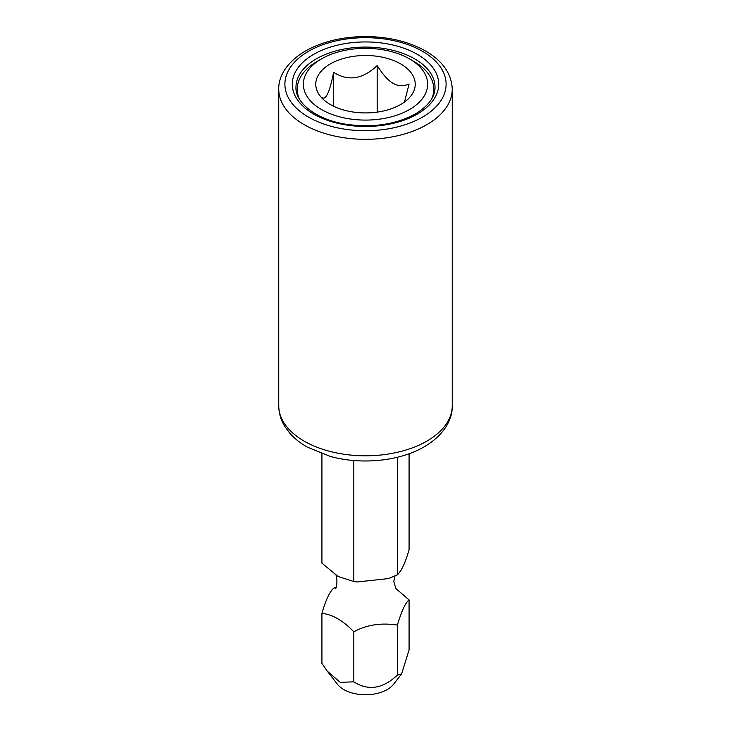 <?xml version="1.0" encoding="UTF-8"?>
<svg xmlns="http://www.w3.org/2000/svg" width="731" height="731" viewBox="0 0 731 731"><rect width="100%" height="100%" fill="white"/><g stroke="black" fill="none" stroke-linecap="round" stroke-linejoin="round"><path stroke-width="1.1" d="M431.82 98.639A68.294 39.428 0 0 0 433.794 89.237A68.294 39.428 0 0 0 413.792 61.358L409.442 58.846A62.144 35.874 0 0 0 321.558 58.846L317.208 61.358A68.294 39.428 0 0 0 297.206 89.237A68.294 39.428 0 0 0 299.18 98.639M317.382 61.258A68.294 39.428 0 0 0 317.208 61.358L321.558 58.846A62.144 35.874 0 0 0 321.558 109.577A62.144 35.874 0 0 0 409.442 109.577A62.144 35.874 0 0 0 409.442 58.846M330.339 104.515A49.726 28.71 180 0 1 320.105 95.935A49.726 28.71 180 0 1 337.302 60.563A49.726 28.71 180 0 1 400.661 63.908A49.726 28.71 180 0 1 410.895 95.935A49.726 28.71 180 0 1 330.339 104.515M322.947 99.069L321.923 97.479C325.816 100.567 329.708 92.179 333.601 72.314C348.13 81.552 362.649 79.304 377.178 65.58C382.953 74.69 388.262 80.611 393.123 83.334C397.984 86.221 403.302 86.441 409.077 83.992L404.471 102.038M333.601 72.314L333.601 106.233M377.178 65.58L377.178 112.117M395.544 588.254L409.077 599.913C405.458 602.673 401.566 611.061 397.399 625.069C380.979 622.593 366.45 624.841 353.822 631.812C343.067 620.573 332.441 614.433 321.923 613.4C325.542 600.58 329.434 592.192 333.601 588.236L336.022 587.203M409.077 599.913L409.077 649.95L401.621 673.863L397.399 675.106C382.825 688.83 368.296 691.078 353.822 681.849L340.217 682.343L327.324 671.204L321.923 663.428L321.923 613.4M401.621 673.863L393.58 684.234A30.766 17.763 180 0 1 387.256 689.543A30.766 17.763 180 0 1 337.42 684.234L327.324 671.204M321.923 453.759L321.923 563.162L338.005 576.412L353.822 581.574L357.167 581.967L388.271 578.605L397.399 574.84C401.602 570.81 405.495 562.422 409.077 549.675L409.077 453.759M353.822 631.812L353.822 681.849M353.822 460.512L353.822 581.574M397.399 625.069L397.399 675.106M397.399 457.259L397.399 574.84M426.84 124.654A86.751 50.083 0 0 0 452.251 89.237C451.657 73.886 442.858 61.194 425.853 51.17C408.985 41.64 388.974 36.769 365.829 36.55C342.583 36.669 322.444 41.484 305.43 51.006C285.748 62.592 278.347 77.504 278.749 89.237A86.751 50.083 180 0 0 332.303 135.509A86.751 50.083 180 0 0 426.84 124.654M422.491 117.115A80.602 46.528 0 0 0 422.491 51.307A80.602 46.528 0 0 0 308.509 51.307A80.602 46.528 180 0 0 308.509 117.115A80.602 46.528 180 0 0 422.491 117.115M452.251 89.237L452.251 405.714A86.751 50.083 0 0 1 426.84 441.131A86.751 50.083 180 0 1 332.303 451.986A86.751 50.083 180 0 1 278.749 405.714L278.749 89.237M295.973 87.227A69.527 40.141 180 0 1 316.34 58.846A69.527 40.141 0 0 1 392.108 50.137A69.527 40.141 0 0 1 435.027 87.227C435.073 96.967 428.54 105.858 415.427 113.917C395.526 124.645 372.189 128.053 345.416 124.133C315.554 119.418 295.077 102.239 295.973 87.227M417.273 114.1A73.219 42.27 0 0 0 417.273 54.322A73.219 42.27 0 0 0 313.727 54.322A73.219 42.27 180 0 0 313.727 114.1A73.219 42.27 180 0 0 417.273 114.1M433.794 89.237L433.794 94.345M297.206 89.237L297.206 94.345M335.118 574.347C337.521 573.99 337.439 589.241 335.118 588.729M395.882 588.729L393.799 581.447L394.978 575.873M452.251 405.714C452.681 419.165 444.092 435.21 424.291 446.76C399.583 461.298 361.032 465.035 330.266 456.4L307.385 447.153C300.331 443.187 294.419 438.481 289.65 433.035L284.788 426.411C280.823 419.932 278.803 413.033 278.749 405.714"/></g></svg>
